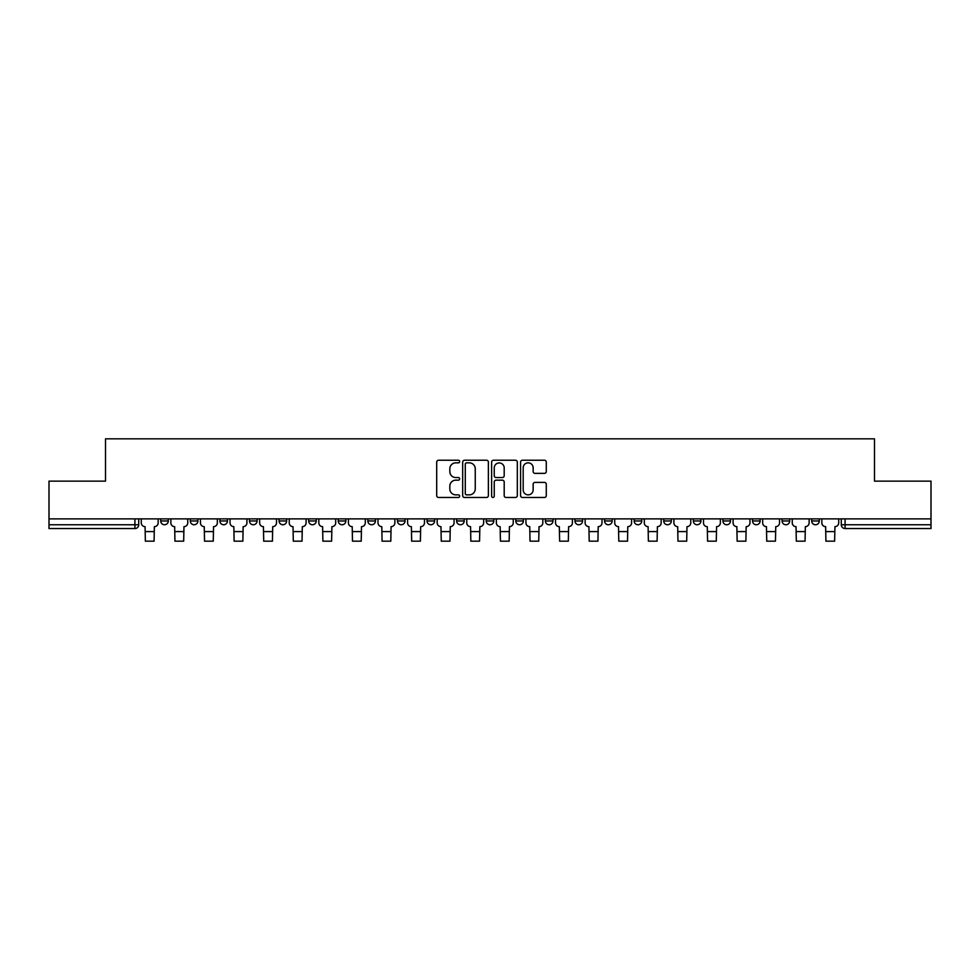 <?xml version="1.0" encoding="UTF-8"?>
<svg xmlns="http://www.w3.org/2000/svg" width="980" height="980" viewBox="0 0 980 980"><rect width="100%" height="100%" fill="white"/><g stroke="black" fill="none" stroke-linecap="round" stroke-linejoin="round"><path stroke-width="1.47" d="M459.657 461.543A1.299 1.299 0 0 0 458.346 460.233L438.562 460.233A1.862 1.862 0 0 0 436.7 462.095L436.7 495.611A1.862 1.862 0 0 0 438.562 497.473L458.346 497.473A1.299 1.299 0 0 0 459.657 496.174A1.299 1.299 0 0 0 458.346 494.863L455.786 494.863A5.954 5.954 0 0 1 449.832 488.91L449.832 486.117A5.954 5.954 0 0 1 455.786 480.163L458.346 480.163A1.299 1.299 0 0 0 459.657 478.853A1.299 1.299 0 0 0 458.346 477.554L455.786 477.554A5.954 5.954 0 0 1 449.832 471.601L449.832 468.808A5.954 5.954 0 0 1 455.786 462.842L458.346 462.842A1.299 1.299 0 0 0 459.657 461.543M782.101 520.968L782.101 518.873L782.101 520.968A3.798 3.798 0 0 0 785.899 524.753A3.798 3.798 0 0 1 782.101 520.968L789.696 520.968A3.798 3.798 0 0 1 785.899 524.753M752.518 520.968L752.518 518.873L752.518 520.968A3.798 3.798 0 0 0 756.303 524.753A3.798 3.798 0 0 1 752.518 520.968L760.1 520.968A3.798 3.798 0 0 1 756.303 524.753M663.742 518.873L663.742 520.968L671.337 520.968A3.798 3.798 0 0 1 667.539 524.753A3.798 3.798 0 0 1 663.742 520.968L663.742 518.873M634.158 518.873L634.158 520.968L641.741 520.968A3.798 3.798 0 0 1 637.943 524.753A3.798 3.798 0 0 1 634.158 520.968L634.158 518.873M486.202 518.873L486.202 520.968L493.798 520.968A3.798 3.798 0 0 1 490 524.753A3.798 3.798 0 0 1 486.202 520.968L486.202 518.873M427.023 518.873L427.023 520.968L434.618 520.968A3.798 3.798 0 0 1 430.82 524.753A3.798 3.798 0 0 1 427.023 520.968L427.023 518.873M397.439 518.873L397.439 520.968L405.022 520.968A3.798 3.798 0 0 1 401.237 524.753A3.798 3.798 0 0 1 397.439 520.968L397.439 518.873M367.843 518.873L367.843 520.968L375.438 520.968A3.798 3.798 0 0 1 371.641 524.753A3.798 3.798 0 0 1 367.843 520.968L367.843 518.873M338.259 518.873L338.259 520.968L345.842 520.968A3.798 3.798 0 0 1 342.057 524.753A3.798 3.798 0 0 1 338.259 520.968L338.259 518.873M308.663 518.873L308.663 520.968L316.258 520.968A3.798 3.798 0 0 1 312.461 524.753A3.798 3.798 0 0 1 308.663 520.968L308.663 518.873M279.079 520.968L279.079 518.873L279.079 520.968A3.798 3.798 0 0 0 282.877 524.753A3.798 3.798 0 0 1 279.079 520.968L286.662 520.968A3.798 3.798 0 0 1 282.877 524.753A3.798 3.798 0 0 0 286.662 520.968A3.798 3.798 0 0 1 282.877 524.753M249.484 520.968L249.484 518.873L249.484 520.968A3.798 3.798 0 0 0 253.281 524.753A3.798 3.798 0 0 1 249.484 520.968L257.079 520.968A3.798 3.798 0 0 1 253.281 524.753M219.9 520.968L219.9 518.873L219.9 520.968A3.798 3.798 0 0 0 223.697 524.753A3.798 3.798 0 0 1 219.9 520.968L227.483 520.968A3.798 3.798 0 0 1 223.697 524.753M544.415 473.365A1.862 1.862 0 0 0 546.277 471.502L546.277 462.095A1.862 1.862 0 0 0 544.415 460.233L522.438 460.233A1.862 1.862 0 0 0 520.576 462.095L520.576 495.611A1.862 1.862 0 0 0 522.438 497.473L544.415 497.473A1.862 1.862 0 0 0 546.277 495.611L546.277 484.255A1.862 1.862 0 0 0 544.415 482.393L535.007 482.393A1.862 1.862 0 0 0 533.145 484.255L533.145 489.89A4.986 4.986 0 0 1 528.171 494.863A4.986 4.986 0 0 1 523.185 489.89L523.185 467.827A4.986 4.986 0 0 1 528.171 462.842A4.986 4.986 0 0 1 533.145 467.827L533.145 471.502A1.862 1.862 0 0 0 535.007 473.365L544.415 473.365M49 518.873L49 481.131L105.522 481.131L105.522 438.832L874.479 438.832L874.479 481.131L931 481.131L931 518.873L49 518.873L49 524.753L138.719 524.753L138.719 518.873M488.371 462.095A1.862 1.862 0 0 0 486.509 460.233L464.545 460.233A1.862 1.862 0 0 0 462.683 462.095L462.683 495.611A1.862 1.862 0 0 0 464.545 497.473L486.509 497.473A1.862 1.862 0 0 0 488.371 495.611L488.371 462.095M493.491 460.233L515.456 460.233A1.862 1.862 0 0 1 517.317 462.095L517.317 495.611A1.862 1.862 0 0 1 515.456 497.473L506.06 497.473A1.862 1.862 0 0 1 504.198 495.611L504.198 482.025A1.862 1.862 0 0 0 502.336 480.163L496.101 480.163A1.862 1.862 0 0 0 494.238 482.025L494.238 496.174A1.299 1.299 0 0 1 492.928 497.473A1.299 1.299 0 0 1 491.629 496.174L491.629 462.095A1.862 1.862 0 0 1 493.491 460.233M841.281 518.873L841.281 524.753L931 524.753L931 528.551L845.079 528.551A3.798 3.798 0 0 1 841.281 524.753L841.281 518.873M931 518.873L931 524.753M134.922 518.873L134.922 528.551A3.798 3.798 0 0 0 138.719 524.753A3.798 3.798 0 0 1 134.922 528.551L49 528.551L49 524.753M819.28 518.873L819.28 520.968A3.798 3.798 0 0 1 815.483 524.753A3.798 3.798 0 0 1 811.697 520.968L819.28 520.968M811.697 518.873L811.697 520.968M789.696 518.873L789.696 520.968L789.696 518.873M760.1 518.873L760.1 520.968L760.1 518.873M730.517 518.873L730.517 520.968A3.798 3.798 0 0 1 726.719 524.753A3.798 3.798 0 0 1 722.922 520.968L730.517 520.968L730.517 518.873M722.922 518.873L722.922 520.968M700.92 518.873L700.92 520.968A3.798 3.798 0 0 1 697.123 524.753A3.798 3.798 0 0 1 693.338 520.968L700.92 520.968A3.798 3.798 0 0 1 697.123 524.753A3.798 3.798 0 0 0 700.92 520.968M693.338 518.873L693.338 520.968M671.337 518.873L671.337 520.968M641.741 518.873L641.741 520.968M612.157 518.873L612.157 520.968A3.798 3.798 0 0 1 608.36 524.753A3.798 3.798 0 0 1 604.562 520.968A3.798 3.798 0 0 0 608.36 524.753M604.562 518.873L604.562 520.968L612.157 520.968M582.561 518.873L582.561 520.968A3.798 3.798 0 0 1 578.764 524.753A3.798 3.798 0 0 1 574.978 520.968L582.561 520.968A3.798 3.798 0 0 1 578.764 524.753A3.798 3.798 0 0 0 582.561 520.968M574.978 518.873L574.978 520.968M552.977 518.873L552.977 520.968A3.798 3.798 0 0 1 549.18 524.753A3.798 3.798 0 0 1 545.382 520.968A3.798 3.798 0 0 0 549.18 524.753M545.382 518.873L545.382 520.968L552.977 520.968M523.381 518.873L523.381 520.968A3.798 3.798 0 0 1 519.584 524.753A3.798 3.798 0 0 1 515.798 520.968L523.381 520.968M515.798 518.873L515.798 520.968M493.798 518.873L493.798 520.968M464.202 518.873L464.202 520.968A3.798 3.798 0 0 1 460.416 524.753A3.798 3.798 0 0 1 456.619 520.968L464.202 520.968M456.619 518.873L456.619 520.968M434.618 518.873L434.618 520.968M405.022 518.873L405.022 520.968M375.438 518.873L375.438 520.968L375.438 518.873M345.842 518.873L345.842 520.968A3.798 3.798 0 0 1 342.057 524.753A3.798 3.798 0 0 0 345.842 520.968M316.258 518.873L316.258 520.968A3.798 3.798 0 0 1 312.461 524.753A3.798 3.798 0 0 0 316.258 520.968L316.258 518.873M286.662 518.873L286.662 520.968M257.079 518.873L257.079 520.968L257.079 518.873M227.483 518.873L227.483 520.968L227.483 518.873M190.304 518.873L190.304 520.968L197.899 520.968L197.899 518.873L197.899 520.968A3.798 3.798 0 0 1 194.101 524.753A3.798 3.798 0 0 1 190.304 520.968A3.798 3.798 0 0 0 194.101 524.753A3.798 3.798 0 0 0 197.899 520.968A3.798 3.798 0 0 1 194.101 524.753M160.72 518.873L160.72 520.968L168.303 520.968L168.303 518.873L168.303 520.968A3.798 3.798 0 0 1 164.518 524.753A3.798 3.798 0 0 1 160.72 520.968A3.798 3.798 0 0 0 164.518 524.753A3.798 3.798 0 0 0 168.303 520.968A3.798 3.798 0 0 1 164.518 524.753M466.59 462.842A1.299 1.299 0 0 0 465.28 464.153L465.28 493.565A1.299 1.299 0 0 0 466.59 494.863L469.285 494.863A5.954 5.954 0 0 0 475.251 488.91L475.251 468.808A5.954 5.954 0 0 0 469.285 462.842L466.59 462.842M504.198 467.913A4.986 4.986 0 0 0 499.212 462.94A4.986 4.986 0 0 0 494.238 467.913L494.238 475.692A1.862 1.862 0 0 0 496.101 477.554L502.336 477.554A1.862 1.862 0 0 0 504.198 475.692L504.198 467.913M141.279 518.873L141.279 522.867A3.798 3.798 139.8 0 0 145.077 526.652L145.358 541.168L154.081 541.168L154.362 526.652A3.798 3.798 139.8 0 0 158.16 522.867L158.16 518.873M170.863 518.873L170.863 522.867A3.798 3.798 139.8 0 0 174.661 526.652L174.942 541.168L183.677 541.168L183.958 526.652A3.798 3.798 139.8 0 0 187.744 522.867L187.744 518.873M200.459 518.873L200.459 522.867A3.798 3.798 139.8 0 0 204.257 526.652L204.538 541.168L213.26 541.168L213.542 526.652A3.798 3.798 139.8 0 0 217.339 522.867L217.339 518.873M230.043 518.873L230.043 522.867A3.798 3.798 139.8 0 0 233.84 526.652L234.122 541.168L242.856 541.168L243.138 526.652A3.798 3.798 139.8 0 0 246.923 522.867L246.923 518.873M259.639 518.873L259.639 522.867A3.798 3.798 139.8 0 0 263.436 526.652L263.718 541.168L272.44 541.168L272.722 526.652A3.798 3.798 139.8 0 0 276.519 522.867L276.519 518.873M289.223 518.873L289.223 522.867A3.798 3.798 139.8 0 0 293.02 526.652L293.302 541.168L302.024 541.168L302.318 526.652A3.798 3.798 139.8 0 0 306.103 522.867L306.103 518.873M318.819 518.873L318.819 522.867A3.798 3.798 139.8 0 0 322.604 526.652L322.898 541.168L331.62 541.168L331.901 526.652A3.798 3.798 139.8 0 0 335.699 522.867L335.699 518.873M348.402 518.873L348.402 522.867A3.798 3.798 139.8 0 0 352.2 526.652L352.482 541.168L361.204 541.168L361.498 526.652A3.798 3.798 139.8 0 0 365.283 522.867L365.283 518.873M377.998 518.873L377.998 522.867A3.798 3.798 139.8 0 0 381.784 526.652L382.077 541.168L390.8 541.168L391.081 526.652A3.798 3.798 139.8 0 0 394.879 522.867L394.879 518.873M407.582 518.873L407.582 522.867A3.798 3.798 139.8 0 0 411.38 526.652L411.661 541.168L420.383 541.168L420.677 526.652A3.798 3.798 139.8 0 0 424.463 522.867L424.463 518.873M437.178 518.873L437.178 522.867A3.798 3.798 139.8 0 0 440.963 526.652L441.257 541.168L449.979 541.168L450.261 526.652A3.798 3.798 139.8 0 0 454.059 522.867L454.059 518.873M466.762 518.873L466.762 522.867A3.798 3.798 139.8 0 0 470.559 526.652L470.841 541.168L479.563 541.168L479.857 526.652A3.798 3.798 139.8 0 0 483.642 522.867L483.642 518.873M496.358 518.873L496.358 522.867A3.798 3.798 139.8 0 0 500.143 526.652L500.437 541.168L509.159 541.168L509.441 526.652A3.798 3.798 139.8 0 0 513.238 522.867L513.238 518.873M525.942 518.873L525.942 522.867A3.798 3.798 139.8 0 0 529.739 526.652L530.021 541.168L538.743 541.168L539.037 526.652A3.798 3.798 139.8 0 0 542.822 522.867L542.822 518.873M555.538 518.873L555.538 522.867A3.798 3.798 139.8 0 0 559.323 526.652L559.617 541.168L568.339 541.168L568.621 526.652A3.798 3.798 139.8 0 0 572.418 522.867L572.418 518.873M585.121 518.873L585.121 522.867A3.798 3.798 139.8 0 0 588.919 526.652L589.201 541.168L597.923 541.168L598.216 526.652A3.798 3.798 139.8 0 0 602.002 522.867L602.002 518.873M614.717 518.873L614.717 522.867A3.798 3.798 139.8 0 0 618.503 526.652L618.797 541.168L627.519 541.168L627.8 526.652A3.798 3.798 139.8 0 0 631.598 522.867L631.598 518.873M644.301 518.873L644.301 522.867A3.798 3.798 139.8 0 0 648.098 526.652L648.38 541.168L657.102 541.168L657.396 526.652A3.798 3.798 139.8 0 0 661.182 522.867L661.182 518.873M673.897 518.873L673.897 522.867A3.798 3.798 139.8 0 0 677.682 526.652L677.976 541.168L686.698 541.168L686.98 526.652A3.798 3.798 139.8 0 0 690.778 522.867L690.778 518.873M703.481 518.873L703.481 522.867A3.798 3.798 139.8 0 0 707.278 526.652L707.56 541.168L716.282 541.168L716.564 526.652A3.798 3.798 139.8 0 0 720.361 522.867L720.361 518.873M733.077 518.873L733.077 522.867A3.798 3.798 139.8 0 0 736.862 526.652L737.144 541.168L745.878 541.168L746.16 526.652A3.798 3.798 139.8 0 0 749.957 522.867L749.957 518.873M762.661 518.873L762.661 522.867A3.798 3.798 139.8 0 0 766.458 526.652L766.74 541.168L775.462 541.168L775.744 526.652A3.798 3.798 139.8 0 0 779.541 522.867L779.541 518.873M792.257 518.873L792.257 522.867A3.798 3.798 139.8 0 0 796.042 526.652L796.323 541.168L805.058 541.168L805.34 526.652A3.798 3.798 139.8 0 0 809.137 522.867L809.137 518.873M821.84 518.873L821.84 522.867A3.798 3.798 139.8 0 0 825.638 526.652L825.92 541.168L834.642 541.168L834.923 526.652A3.798 3.798 139.8 0 0 838.721 522.867L838.721 518.873M845.079 518.873L845.079 528.551M145.358 531.589L154.081 531.589M145.358 541.168L154.081 541.168M174.942 531.589L183.677 531.589M174.942 541.168L183.677 541.168M204.538 531.589L213.26 531.589M204.538 541.168L213.26 541.168M234.122 531.589L242.856 531.589M234.122 541.168L242.856 541.168M263.718 531.589L272.44 531.589M263.718 541.168L272.44 541.168M293.302 531.589L302.024 531.589M293.302 541.168L302.024 541.168M322.898 531.589L331.62 531.589M322.898 541.168L331.62 541.168M352.482 531.589L361.204 531.589M352.482 541.168L361.204 541.168M382.077 531.589L390.8 531.589M382.077 541.168L390.8 541.168M411.661 531.589L420.383 531.589M411.661 541.168L420.383 541.168M441.257 531.589L449.979 531.589M441.257 541.168L449.979 541.168M470.841 531.589L479.563 531.589M470.841 541.168L479.563 541.168M500.437 531.589L509.159 531.589M500.437 541.168L509.159 541.168M530.021 531.589L538.743 531.589M530.021 541.168L538.743 541.168M559.617 531.589L568.339 531.589M559.617 541.168L568.339 541.168M589.201 531.589L597.923 531.589M589.201 541.168L597.923 541.168M618.797 531.589L627.519 531.589M618.797 541.168L627.519 541.168M648.38 531.589L657.102 531.589M648.38 541.168L657.102 541.168M677.976 531.589L686.698 531.589M677.976 541.168L686.698 541.168M707.56 531.589L716.282 531.589M707.56 541.168L716.282 541.168M737.144 531.589L745.878 531.589M737.144 541.168L745.878 541.168M766.74 531.589L775.462 531.589M766.74 541.168L775.462 541.168M796.323 531.589L805.058 531.589M796.323 541.168L805.058 541.168M825.92 531.589L834.642 531.589M825.92 541.168L834.642 541.168"/></g></svg>
